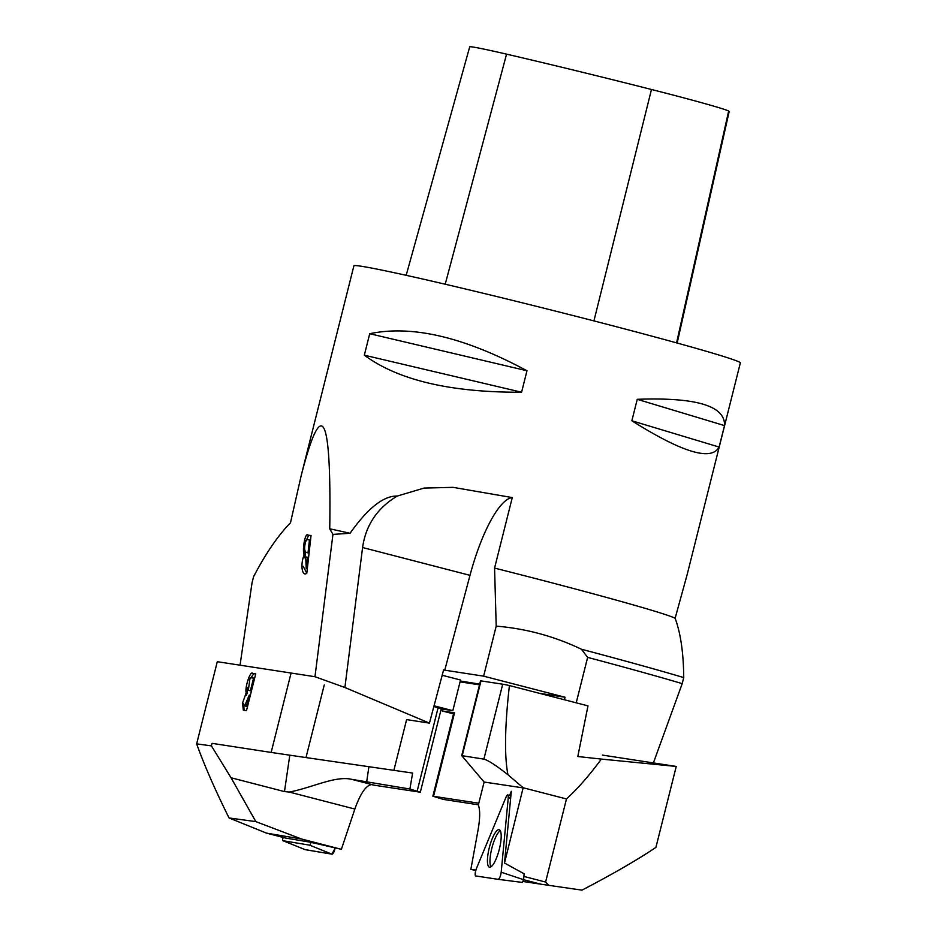 <?xml version="1.0" encoding="UTF-8"?>
<svg xmlns="http://www.w3.org/2000/svg" width="937" height="937" viewBox="0 0 937 937"><rect width="100%" height="100%" fill="white"/><g stroke="black" fill="none" stroke-linecap="round" stroke-linejoin="round"><path stroke-width="1.41" d="M548.695 885.313L581.971 890.15C612.997 873.963 637.64 859.709 655.912 847.388L676.245 766.443L601.367 759.087C589.268 775.496 577.637 788.778 566.475 798.956L545.603 882.045L548.695 885.313L540.836 884.177L523.584 879.702M566.475 798.956L523.151 787.759L507.959 774.747C496.153 765.459 488.13 760.258 483.89 759.134L461.73 755.644L484.113 782.032L478.338 805C480.201 809.919 480.107 818.235 478.069 829.959L470.866 869.325L475.879 870.075M501.19 872.218L508.276 797.516C508.311 794.295 507.561 794.178 506.027 797.176L476.441 868.494C475.094 872.429 474.86 874.912 475.727 875.954L498.226 879.351C499.55 878.625 500.534 876.247 501.19 872.218L508.276 797.516A5.025 1.312 -75.5 0 0 507.842 794.927A5.025 1.312 -75.5 0 0 506.027 797.176L476.441 868.494A5.025 1.312 -75.5 0 0 475.727 875.954L498.226 879.351A5.025 1.312 -75.5 0 0 501.19 872.218L523.584 879.679L524.146 873.811L504.504 863.036L523.151 787.759M475.738 870.578L470.866 869.325M523.139 881.506L540.836 884.177M460.067 681.855L479.51 684.842M461.73 755.644L480.517 680.824L502.712 684.197A31.624 0.832 -165.9 0 1 509.412 685.544C504.797 726.409 504.317 756.147 507.959 774.747M601.367 759.087L577.813 756.522L587.991 705.866L509.412 685.544M478.397 804.801L443.283 799.402L432.871 796.204L478.702 803.185A35.665 9.581 104.5 0 1 478.795 803.196L478.702 803.185M442.709 709.122L442.241 710.96L453.543 713.877M432.871 796.204L453.813 712.799L454.527 712.846L442.241 710.96M676.245 766.443L602.362 755.081M504.504 863.036L511.309 791.308L509.529 795.607M523.361 787.935L484.113 782.032M490.976 866.842A19.185 5.001 104.5 0 1 491.948 847.833A19.185 5.001 104.5 0 1 500.311 830.744M523.584 879.679L522.448 882.431L498.25 879.351A5.025 1.312 -75.5 0 0 498.238 879.351L522.448 882.431M487.615 857.191A19.372 5.048 -75.5 0 0 489.559 867.229A19.372 5.048 -75.5 0 0 496.27 858.561A19.372 5.048 -75.5 0 0 501.014 839.716A19.372 5.048 -75.5 0 0 499.257 829.725A19.372 5.048 -75.5 0 0 492.487 838.041A19.372 5.048 -75.5 0 0 487.615 857.191M329.742 528.808A199.23 5.212 14.1 0 1 350.051 533.282L332.951 534.395L329.742 528.808C331.464 412.503 321.953 394.782 301.187 475.656L290.493 522.764C278.043 535.484 265.733 553.462 253.576 576.688L252.018 582.908L240.048 665.188L217.29 661.698L196.653 743.861C204.09 764.686 214.878 789.387 229.05 817.954L266.506 833.122L285.141 837.971L266.541 833.134L301.527 839.002L341.373 849.32L310.873 842.293L285.164 837.983A3.162 0.984 104.6 0 1 285.141 837.971A3.162 0.984 104.6 0 1 285.106 837.959M341.373 849.32L354.854 809.041C360.335 793.651 365.887 785.499 371.509 784.574L373.98 785.206A35.665 9.581 -75.5 0 1 374.472 785.241L351.668 779.338C335.212 775.461 311.353 788.029 289.228 792.046L284.473 791.589L231.041 777.757L255.848 821.62L229.05 817.954M196.653 743.861L211.411 745.875L231.041 777.757M441.245 708.887L452.829 710.668L460.524 680.016L442.182 675.261M324.249 684.959L306.001 757.576L412.62 773.06L409.891 789.013L420.315 792.222L374.472 785.241M409.891 789.013L351.668 779.338M291.079 673.047L271.144 752.434L212.043 743.346L211.411 745.875M246.49 710.656L243.315 710.164L242.554 703.019L246.22 692.736C244.557 688.32 250.273 670.271 252.639 673.398L255.731 673.867L246.49 710.656M301.527 839.002L255.848 821.62M452.829 710.668L434.054 705.807M350.051 533.282C367.878 508.112 383.596 495.708 397.206 496.071C377.318 508.018 365.781 525.165 362.584 547.524L344.898 687.512L429.439 723.118L406.611 719.616L393.868 770.378M306.001 757.576L271.144 752.434M420.315 792.222L441.257 708.829L433.866 706.51M249.301 695.031L244.651 705.854L245.834 706.17L247.555 706.439L246.513 706.158L249.301 695.031L250.355 695.301M253.576 678.048L250.776 677.802L249.91 678.716L248.34 690.37L250.39 690.698L253.576 678.048L254.618 678.318M250.39 690.698L251.444 690.967M255.707 673.984L253.822 673.703L249.242 680.039M246.22 692.736L247.403 693.04L246.044 695.465M243.667 703.722L244.1 710.293M251.432 690.979L248.34 690.37M247.38 687.383L247.403 693.04M244.651 705.854L246.513 706.158M283.243 837.479L283.103 837.783A1.933 0.597 -75.4 0 0 282.88 840.676A1.933 0.597 -75.4 0 0 282.915 840.688L309.643 845.162A1.933 0.597 -75.4 0 0 310.861 842.433L310.873 842.293M331.979 854.169L305.251 849.683A5.025 1.558 104.6 0 1 305.157 849.66A5.025 1.558 104.6 0 1 305.052 849.601L331.979 854.169L335.013 848.254A5.025 1.558 104.6 0 1 331.979 854.169L309.643 845.162M576.22 702.82L587.64 657.376L581.432 649.236C554.399 636.293 525.997 628.598 496.2 626.139L494.572 568.091A199.23 5.212 14.1 0 1 535.964 578.679A199.23 5.212 14.1 0 1 675.132 618.268L687.172 574.568L740.347 362.912A199.23 5.212 -165.9 0 0 600.301 322.551A199.23 5.212 -165.9 0 0 353.893 265.839L301.187 475.656M397.206 496.071L424.074 488.072L453.039 487.345L512.281 497.582A88.546 23.8 -75.5 0 0 469.999 575.341L444.759 670.178L483.633 676.163L565.058 697.245L539.419 693.298M494.572 568.091L512.281 497.582M631.866 420.783L637.254 399.314C696.296 397.171 725.379 405.932 724.512 425.597L719.112 447.054C711.464 461.309 682.382 452.559 631.866 420.783L719.112 447.054M364.329 355.182L369.717 333.713C412.139 324.811 464.565 337.156 526.981 370.759L521.593 392.228C450.65 392.544 398.225 380.199 364.329 355.182L521.593 392.228M677.17 343.047L729.15 111.644A221.647 5.798 -165.9 0 0 728.658 111.07A88.828 2.331 -165.9 0 0 651.473 89.483A221.647 5.798 -165.9 0 0 506.566 54.147A88.828 2.331 -165.9 0 0 469.706 46.85L406.178 275.326M724.512 425.597L637.254 399.314M526.981 370.759L369.717 333.713M653.394 762.929L682.206 683.635L683.729 677.58C683.53 653.066 680.672 633.295 675.132 618.268M460.278 681.012L479.697 684.115M429.439 723.118L443.611 669.885L444.759 670.178M344.898 687.512L314.973 676.713L240.048 665.188M587.64 657.376A259.315 6.793 14.1 0 1 682.206 683.635M581.432 649.236A257.616 6.746 14.1 0 1 683.729 677.58M565.058 697.245L564.425 699.775M468.687 683.178L468.863 682.452M483.633 676.163L496.2 626.139M307.945 535.086C305.216 531.9 301.983 550.406 304.197 554.927C300.262 563.629 301.773 577.028 306.809 573.28L311.037 535.566L307.863 535.074M314.973 676.713L332.951 534.395M310.545 539.97L309.468 539.853L308.015 552.818C304.338 552.725 303.647 548.625 305.966 540.544L306.704 539.607L308.542 539.653M309.093 552.935L308.015 552.818M306.704 539.607L309.468 539.853M310.686 539.981L307.91 539.735M306.235 568.665L305.673 556.976L306.879 557.105L308.601 557.374L307.523 557.257L306.235 568.665L307.313 568.782M306.821 573.221L303.143 566.276M304.302 557.855L305.403 555.055L304.197 554.927M305.673 556.976L307.523 557.257M305.403 555.055L304.63 549.609M305.427 542.172L308.718 535.203M545.603 882.045L523.9 876.435M454.527 712.846L433.573 796.239M483.89 759.134L502.712 684.197M480.997 680.859L462.257 755.468M510.642 798.301L508.276 797.516M354.854 809.041L289.228 792.046M366.613 782.36L368.897 766.735M289.802 755.187L284.473 791.589M417.164 791.144L438.106 707.74M252.639 673.398L253.822 673.703M310.861 842.433L313.157 842.878M282.915 840.688L305.251 849.683M651.473 89.483L593.929 320.911M506.566 54.147L445.216 284.227M728.658 111.07L676.573 342.872M362.584 547.524L469.999 575.341M510.852 796.134L507.842 794.927M282.88 840.676L305.157 849.66"/></g></svg>
